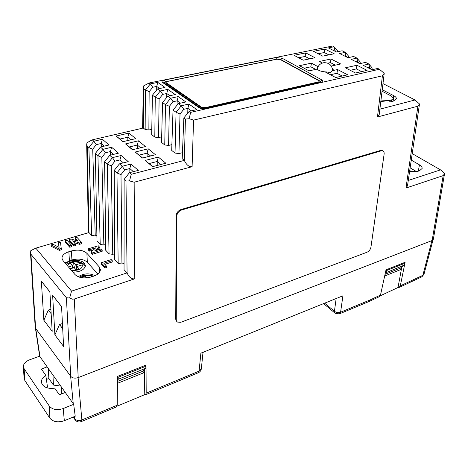 <?xml version="1.0" encoding="UTF-8"?>
<svg xmlns="http://www.w3.org/2000/svg" width="468" height="468" viewBox="0 0 468 468"><rect width="100%" height="100%" fill="white"/><g stroke="black" fill="none" stroke-linecap="round" stroke-linejoin="round"><path stroke-width="0.7" d="M117.474 383.321L143.98 372.674L144.033 370.124M142.798 371.27L143.98 372.674M117.099 406.171L144.782 394.623L145.466 394.805L146.191 393.167L146.034 365.093L117.556 376.389L117.211 405.235L116.462 406.914L81.502 421.498M203.007 352.322L201.363 368.585L199.087 371.142L200.877 353.182L342.915 295.799L340.593 312.22C338.382 312.987 336.328 312.671 334.427 311.279L336.164 298.525M404.914 263.215L405.101 262.273L386.018 269.849L380.496 295.086L379.191 296.765L369.31 301.38M380.238 295.823L398.016 287.51L399.04 287.492L400.304 285.843L404.539 265.04M399.719 268.433L401.099 269.428L401.567 267.246M384.667 276.026L401.099 269.428M324.663 303.176L334.427 311.279L335.158 313.256L339.335 313.905L340.593 312.22L370.159 299.906L368.971 301.544M42.746 360.652L70.171 399.374M39.996 356.774L35.714 328.477L70.627 376.196L73.26 403.738M432.994 239.979L424.002 274.219L422.844 275.33L431.946 240.593M78.097 377.641L81.859 419.954C78.77 421.054 76.378 420.638 74.693 418.708L74.482 416.52M144.782 394.623L144.325 369.819M398.016 287.51L401.784 267.088M318.059 66.696L311.477 63.133L299.456 65.678L309.015 70.873L317.128 69.106C318.843 70.814 321.996 71.768 326.588 71.961L330.151 72.558L332.643 70.621L333.228 69.644L332.245 68.03M318 66.813L316.965 69.141M382.233 89.716L393.635 95.63C395.565 96.654 396.478 97.718 396.384 98.83L393.389 101.094L391.266 101.638C388.142 102.311 384.667 102.182 380.835 101.258M379.876 109.167L415.022 99.971L382.97 83.596M411.267 160.085L419.451 164.853C421.381 166.011 422.276 167.222 422.13 168.48L419.404 170.814L417.825 171.323L409.605 171.44M408.283 180.449L440.505 169.866L412.214 153.615M380.981 100.035L389.271 100.591L391.394 100.047L393.494 98.438L391.54 96.156L382.052 91.219M443.173 175.617L444.547 173.657L433.333 239.329L432.134 240.523L443.173 175.617L405.967 188.054L417.906 106.177L377.465 117L382.414 75.804L193.565 120.1L192.108 166.702L134.152 182.222L134.79 278.788L74.283 299.017L78.203 377.606C74.979 378.583 72.493 378.162 70.744 376.354L35.615 328.343L35.205 327.196M78.203 377.606L432.134 240.523M124.055 263.349L121.949 264.028L118.176 263.461L114.742 259.834L114.204 170.451L116.971 172.949L122.189 166.28L130.999 164.04L138.329 170.387L129.449 172.698L124.119 179.402L124.055 269.685L127.085 272.891L125.986 181.087L124.119 179.402M118.176 263.461L116.971 172.949L120.996 174.623L121.949 264.028M114.707 253.75L112.759 254.364L109.05 253.808L107.295 164.209L112.425 157.657L121.148 155.499L128.226 161.636L119.439 163.853L122.189 166.28L124.728 169.849L120.996 174.623M119.439 163.853L114.204 170.446M125.986 181.087L129.537 180.9L134.152 182.222M129.449 172.698L131.256 174.289L129.537 180.9M109.05 253.808L105.727 250.292L104.616 161.793L107.295 164.209L111.255 165.859L112.759 254.364M105.657 244.448L103.861 244.992L100.21 244.454L97.935 155.762L102.983 149.315L111.618 147.244L118.468 153.176L109.769 155.312L112.425 157.657L114.923 161.167L111.255 165.859M109.769 155.312L104.616 161.793M100.21 244.454L96.993 241.049L95.349 153.422L97.935 155.762L101.831 157.383L103.861 244.992M151.778 129.297L148.859 129.981L145.156 129.496L143.284 128.016L92.266 139.85L93.852 141.248L102.393 139.253L109.026 144.998L100.415 147.046L102.983 149.315L105.44 152.767L101.831 157.383M100.415 147.046L95.349 153.422M171.891 144.635L168.585 145.454L164.748 144.945L161.524 142.407L162.56 102.521L165.479 104.639L170.644 98.227L178.185 96.601L185.89 101.966L178.302 103.639L181.297 105.756L188.908 104.066L196.882 109.611L189.218 111.355L190.657 112.373L379.39 69.246L377.781 68.445L371.99 69.767L363.145 65.333L368.919 64.052L372.165 67.936L371.949 69.744M164.748 144.945L165.479 104.639L169.393 106.3L168.585 145.454M161.671 136.843L158.564 137.592L154.797 137.101L155.259 97.245L160.337 90.938L167.807 89.382L175.266 94.571L167.749 96.174L170.644 98.227L173.084 101.714L169.393 106.3M167.749 96.174L162.56 102.521M175.032 153.059L171.697 150.427L173.025 110.091L176.05 112.279L181.297 105.756L183.778 109.301L180.022 113.97L178.934 153.58L175.032 153.059L176.05 112.279L180.022 113.97M178.302 103.639L173.025 110.091M154.797 137.101L151.673 134.638L152.433 95.203L155.259 97.245L159.108 98.888L158.564 137.592M145.156 129.496L145.367 90.09L150.368 83.889L157.769 82.391L164.988 87.417L157.535 88.961L160.337 90.938L162.741 94.372L159.108 98.888M157.535 88.961L152.433 95.197M156.704 89.979L156.716 86.451L152.732 87.27L149.157 91.71L143.992 89.101L143.284 128.016M371.065 69.305L369.533 67.468L368.919 64.052L365.555 62.384L359.793 63.654L351.205 59.348L356.949 58.114L353.685 56.493L347.952 57.716L339.604 53.539L345.32 52.346L342.149 50.772L336.445 51.954L328.337 47.888L334.023 46.742L332.584 46.028L149.099 82.994L150.368 83.889L152.732 87.27M149.099 82.994L143.547 85.966L143.313 87.452L143.992 89.101M382.414 75.804L384.222 73.295L379.39 69.246M372.165 67.936L371.925 69.732M359.091 63.297L357.54 61.478L356.949 58.114L360.22 61.981L360.044 63.595M360.22 61.981L359.98 63.613M347.455 57.47L345.893 55.651L345.32 52.346L348.619 56.195L348.473 57.605M348.619 56.195L348.385 57.622M52.194 331.338L43.857 320.264L41.33 281.104L49.871 291.845L52.194 331.338M63.601 346.49L54.885 334.912L52.632 295.314L61.571 306.546L63.601 346.49M70.744 376.354L66.386 297.783L30.935 254.241L35.615 328.343M336.141 51.802L334.573 49.994L334.023 46.742L337.34 50.567L337.223 51.79M315.011 57.751L305.733 52.902L293.998 55.282L303.217 60.202L315.011 57.751M367.099 70.375L356.944 65.251L345.39 67.802L355.493 73.014L367.099 70.375M331.303 66.029L340.727 63.981L331.016 58.997L319.363 61.466L322.382 63.045M334.193 53.761L324.827 49.035L313.443 51.34L322.756 56.142L334.193 53.761M326.588 71.961L325.634 72.171L335.65 77.518L347.636 74.798L337.563 69.533L332.643 70.621M185.416 119.053L183.854 117.924L182.216 158.722L184.339 160.401L185.416 119.053L189.125 118.714L193.565 120.1M145.174 160.425L158.324 157.078L165.847 163.221L152.603 166.666L145.174 160.425L152.831 166.608M155.481 154.756L142.366 158.067L135.182 152.03L148.204 148.812L155.481 154.756M138.411 140.815L145.454 146.566L132.462 149.748L125.512 143.91L138.411 140.815L137.305 145.039L129.414 146.952L132.684 149.696M128.928 133.07L135.743 138.639L122.879 141.699L116.152 136.048L128.928 133.07L127.822 137.206L120.007 139.049L123.102 141.652M131.256 174.289L184.339 160.395C186.381 164.9 188.973 167 192.108 166.702M182.456 152.679L178.934 153.58M96.888 235.422L95.232 235.913L91.646 235.386L88.973 232.555L35.82 248.145L71.534 291.137L127.085 272.891C129.045 277.337 131.613 279.302 134.79 278.788M91.646 235.386L88.885 147.59L87.247 146.11L88.973 232.555M75.015 237.849L76.904 237.294L81.549 242.36L79.496 242.968L72.581 240.833L75.57 244.138L75.646 245.489L73.733 246.063L69.141 240.944L69.053 239.604L71.048 239.019L78.051 241.178L75.015 237.849L75.091 239.189L76.454 240.687M81.549 242.36L81.619 243.699L79.572 244.314L74.236 242.664M71.686 246.677L69.755 247.25L65.187 242.108L65.099 240.768L67.018 240.201L71.598 245.326L71.686 246.677M58.43 242.728L60.477 242.126L61.39 249.754L59.383 250.357L51.129 246.256L51.024 244.904L53.089 244.296L59.12 247.361L58.43 242.728L59.003 247.303M93.413 249.912L89.388 251.141L88.464 250.134L88.399 248.783L98.274 245.782L99.251 246.817L99.304 248.169L97.081 250.169M99.251 246.817L94.712 250.895L101.211 248.906L102.153 249.906L102.205 251.257L92.295 254.317L91.289 253.223L91.231 251.866L95.729 247.835L89.318 249.789L89.388 251.141M112.221 260.623L103.873 263.268L106.47 266.093L106.523 267.462L104.838 268.006L101.281 264.122L101.223 262.753L111.244 259.582L112.221 260.623L112.261 261.992L104.861 264.344M93.688 276.138L91.096 276.98C84.123 278.752 78.741 277.928 74.938 274.505L63.01 260.612L61.975 258.318C61.981 255.452 64.268 253.258 68.849 251.731L71.376 250.965C78.051 249.362 83.222 250.134 86.884 253.287L99.157 266.795L100.386 269.492C100.363 272.335 98.128 274.552 93.688 276.138M410.132 167.842L416.549 171.645M64.993 262.922L71.926 259.945C78.56 258.318 83.69 259.091 87.335 262.273L97.865 274.026M391.143 101.667L391.394 100.047M389.06 101.989L389.271 100.591M54.885 334.912L59.512 324.535L62.437 323.523M61.577 306.645L52.632 295.314M59.512 324.535L62.694 328.665M43.857 320.264L48.344 310.062L50.895 309.208M49.877 291.938L41.33 281.104M48.344 310.062L51.158 313.712M444.547 173.657L444.6 173.23L440.505 169.866M417.906 106.177L419.492 103.972L407.499 185.796L405.967 188.054M419.492 103.972L415.022 99.971M384.216 73.347L379.238 114.449L377.465 117M35.82 248.145L30.847 250.602L30.502 253.001L30.935 254.241M66.386 297.783L69.65 297.981L72.347 299.175L74.283 299.017M71.534 291.137L69.65 297.981M92.266 139.85L86.978 142.717L86.685 144.653L87.247 146.11M92.717 149.181L88.885 147.59L93.852 141.248L96.273 144.647L92.717 149.181L95.232 235.913M337.34 50.567L337.118 51.813M189.218 111.355L183.854 117.924M190.657 112.373L189.125 118.714M334.573 49.994L333.128 50.292M345.893 55.651L344.442 55.961M357.54 61.478L356.084 61.794M369.533 67.468L368.064 67.802M149.157 91.71L148.859 129.981M159.658 88.522L156.716 86.451L157.769 82.391M166.719 97.432L166.766 93.524L162.741 94.372M169.884 95.718L166.766 93.524L167.807 89.382M187.762 113.145L187.873 108.383L183.778 109.301M191.4 110.863L187.873 108.383L188.908 104.066M177.068 105.148L177.144 100.831L173.084 101.714M180.461 103.165L177.144 100.831L178.185 96.601M130.941 139.786L127.822 137.206L127.869 140.517M140.599 147.753L137.305 145.039L137.335 148.555M101.316 146.835L101.205 143.483L96.273 144.647M104.241 146.139L101.205 143.483L102.393 139.253M110.524 155.124L110.43 151.556L105.44 152.767M113.63 154.364L110.43 151.556L111.618 147.244M160.904 164.508L157.23 161.478L149.187 163.548M157.213 165.467L157.23 161.478L158.324 157.078M150.585 155.99L147.104 153.124L139.136 155.113L142.588 158.008M147.11 156.868L147.104 153.124L148.204 148.812M129.876 172.587L129.817 168.538L124.728 169.849M133.392 171.668L129.817 168.538L130.999 164.04M120.036 163.706L119.96 159.904L114.923 161.167M123.347 162.87L119.96 159.904L121.148 155.499M385.041 274.312L400.239 268.228L404.604 264.993L404.937 263.232L404.13 262.665M385.339 272.949L404.604 264.993M386.088 272.382L386.381 270.615L404.937 263.232M386.381 270.615L385.919 270.282M117.497 381.397L143.021 371.183L145.84 368.234L145.846 366.257L118.158 377.266L117.556 376.506M145.846 366.257L145.156 365.438M145.84 368.234L118.24 379.25L118.158 377.266M117.515 380.086L118.24 379.25M315.701 69.416L310.834 66.807L304.165 68.234M342.202 76.032L336.966 73.271L330.431 74.734M328.852 54.873L324.242 52.527L318.158 53.773M335.334 65.151L330.426 62.607L327.805 63.168M361.676 71.604L356.4 68.913L350.228 70.299M309.664 58.863L305.095 56.452L298.666 57.775M356.4 68.913L356.944 65.251M330.426 62.607L331.016 58.997M324.242 52.527L324.827 49.035M305.095 56.452L305.733 52.902M310.834 66.807L311.477 63.133M336.966 73.271L337.563 69.533M320.984 82.152L320.428 81.297L280.706 59.483L277.185 59.067L165.292 81.771L163.94 82.807M139.136 155.113L135.182 152.03M129.414 146.952L125.512 143.91M120.007 139.049L116.152 136.048M106.47 266.093L104.785 266.631L104.838 268.006M104.785 266.631L101.223 262.753M89.318 249.789L88.399 248.783M102.153 249.906L92.231 252.96L92.295 254.317M92.231 252.96L91.231 251.866M61.296 248.397L59.29 248.999L59.383 250.357M59.29 248.999L51.024 244.904M71.598 245.326L69.673 245.899L69.755 247.25M69.673 245.899L65.099 240.768M75.57 244.138L73.651 244.711L73.733 246.063M79.496 242.968L79.572 244.314M73.651 244.711L69.053 239.604M318.17 82.462L319.153 81.789L318.614 80.572L280.49 59.623L276.957 59.208L167.175 81.49L165.807 82.391L166.175 83.439L201.363 107.663L205.376 108.172L318.17 82.462L319.205 81.286M318.222 81.964L205.399 107.634L201.38 107.131L165.807 82.391M382.631 150.772L380.513 150.456L181.04 209.512C178.097 210.682 176.471 212.782 176.161 215.812L175.734 319.293L176.828 321.656M176.266 319.837L177.214 322.048L180.736 322.317L367.058 252.217C369.129 251.222 370.428 249.538 370.948 247.168L384.117 154.101C384.304 152.398 383.842 151.304 382.725 150.825L381.168 150.831L181.625 210.003C178.677 211.173 177.05 213.273 176.74 216.31L176.266 319.837L175.734 319.293M65.315 392.476L59.372 394.822L54.703 388.136C47.391 389.025 42.974 387.165 41.465 382.549C41.178 379.805 42.623 377.413 45.794 375.365L41.365 369.03L47.174 366.865M69.691 398.654L73.675 404.317L63.192 408.552C57.119 410.506 52.504 409.711 49.362 406.16L24.137 368.743L23.412 366.736C23.412 363.788 25.465 361.483 29.56 359.834L39.581 356.183L43.167 361.202M73.675 404.317L75.219 416.216L64.332 420.703C57.979 422.791 53.159 421.949 49.865 418.176L24.839 380.502L24.067 378.121M46.39 379.466L48.865 378.524L53.446 385.07L60.799 386.1M46.484 387.668L47.49 387.013L45.794 375.365M202.96 352.79L203.445 352.141M61.56 393.957L61.425 386.983M53.446 385.07L52.937 375.003M48.865 378.524L48.268 368.41M72.938 272.177C80.537 271.931 84.679 269.685 85.363 265.45L84.345 263.203C81.139 259.178 69.556 259.483 65.678 263.718M95.027 275.646C89.283 272.973 83.678 273.335 78.214 276.734M86.913 277.834L85.311 276.003L82.251 276.986L83.006 277.857M85.082 277.939L85.311 276.003M76.752 267.813L76.126 264.748L80.976 263.232L83.076 263.513L84.445 264.946M76.126 264.748L75.389 264.636L73.4 262.361L70.381 263.291L72.4 265.631L68.58 267.099M69.984 268.731L74.242 267.743L76.249 270.065L79.291 269.106L77.273 266.795L77.542 266.368L82.403 264.841L84.556 265.058L85.27 266.532M83.842 264.695L83.883 264.379M72.903 266.561L73.4 262.361M414.964 171.838L409.693 170.814M73.458 416.941L75.184 419.936C76.793 421.844 78.823 422.399 81.28 421.592L81.859 419.954L117.211 405.235M146.191 393.167L199.087 371.142L198.163 372.815L145.724 394.7M370.159 299.906L380.496 295.086M400.304 285.843L422.844 275.33L421.61 276.945L399.397 287.323M276.219 57.541L282.181 58.243L321.966 79.981C323.482 80.97 323.265 81.754 321.317 82.333L206.049 108.658C203.352 109.126 201.076 108.839 199.228 107.798L162.63 82.52C161.466 81.49 162.033 80.683 164.344 80.092L276.219 57.541L277.185 59.067M393.319 97.642L393.635 95.63M418.304 171.171L419.451 164.853M69.422 260.717L68.849 251.731M71.926 259.945L71.376 250.965M87.335 262.273L86.884 253.287M99.391 272.505L99.157 266.795M162.63 82.52L164.063 82.912M200.626 108.126L199.228 107.798M205.312 108.558L206.049 108.658M164.344 80.092L165.292 81.771M320.486 82.28L321.317 82.333M320.428 81.297L321.966 79.981M282.181 58.243L280.706 59.483M166.181 82.93L166.175 83.439M201.38 107.131L201.363 107.663M205.399 107.634L205.376 108.172M381.168 150.831L380.513 150.456M181.625 210.003L181.04 209.512M176.74 216.31L176.161 215.812M64.332 420.703L63.192 408.552M49.865 418.176L49.362 406.16M24.839 380.502L24.137 368.743M92.453 276.541C88.323 274.856 84.375 275.172 80.613 277.489M80.976 263.232C75.249 260.916 70.674 261.688 67.246 265.543M71.335 270.311C78.665 270.849 82.35 269.024 82.403 264.841M72.493 267.948L72.09 266.005M76.255 270.059L77.273 266.795M73.476 267.637L72.411 265.666M74.377 267.901L75.389 264.636M368.907 301.562L339.698 313.753M334.883 313.022L323.569 303.615M421.949 276.787L424.002 274.219M39.686 356.335L35.387 327.951M75.02 419.697L73.178 417.058M198.455 372.698C200.152 371.849 201.123 370.48 201.363 368.585M393.061 101.176L393.494 98.438M35.211 327.302L30.502 253.001M88.47 232.707L86.685 144.653M142.588 128.179L143.313 87.452M163.946 82.836L200.24 107.874L205.598 108.494L320.972 82.181M382.725 150.825L382.069 150.45M23.412 366.736L24.079 378.372M79.542 277.208C83.088 274.628 87.762 274.283 93.565 276.178M66.409 264.572C70.411 261.811 75.383 259.325 83.076 263.513M77.226 266.614L75.986 269.755M72.4 265.631L73.494 267.632M332.572 70.744C332.192 65.368 329.314 62.677 323.938 62.677C320.287 63.379 318.035 65.543 317.187 69.176"/></g></svg>
